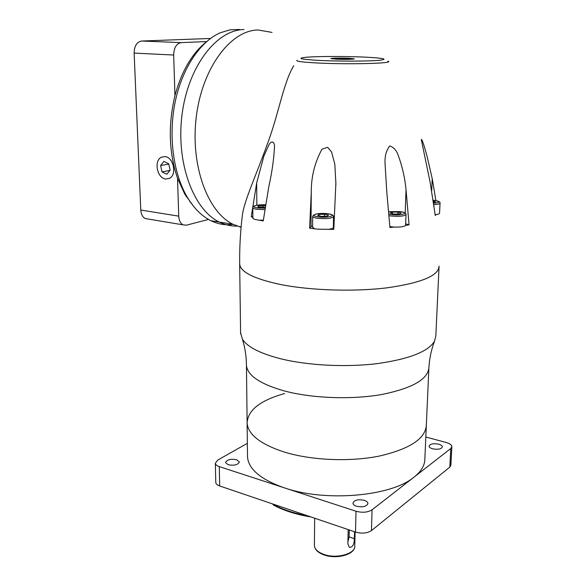 <?xml version="1.0" encoding="UTF-8"?>
<svg xmlns="http://www.w3.org/2000/svg" width="586" height="586" viewBox="0 0 586 586"><rect width="100%" height="100%" fill="white"/><g stroke="black" fill="none" stroke-linecap="round" stroke-linejoin="round"><path stroke-width="0.88" d="M354.53 531.744L354.369 538.688C354.178 544.731 352.494 547.58 349.322 547.243L347.872 543.896L348.172 529.583M451.865 446.847L450.89 465.225L449.806 467.137L371.465 530.594C367.232 533.326 361.914 533.824 355.512 532.081L219.684 485.97C217.23 485.098 215.926 483.933 215.773 482.483L215.773 482.3M438.738 444.181C433.332 443.214 430.095 443.858 429.033 446.129C429.135 447.235 430.329 448.129 432.615 448.803C438.057 449.784 441.302 449.14 442.364 446.869C442.254 445.748 441.046 444.855 438.738 444.181M236.715 459.761C230.664 458.699 226.929 459.622 225.522 462.522L228.115 464.735C234.195 465.804 237.938 464.888 239.352 461.988L236.715 459.761M364.324 500.341C358.046 499.104 354.252 500.034 352.955 503.132C353.065 504.429 354.252 505.462 356.508 506.238C362.822 507.498 366.631 506.575 367.927 503.469C367.81 502.158 366.609 501.118 364.324 500.341M425.832 437.017L446.232 442.503C449.821 443.543 451.703 444.928 451.872 446.664L450.788 448.517L372.051 509.805C367.788 512.442 362.441 512.918 355.995 511.234L219.281 466.603C216.813 465.76 215.501 464.632 215.348 463.233L217.758 460.069L247.351 443.331M413.02 477.912C390.291 496.181 326.834 501.902 286.29 488.482M282.935 487.384C260.287 479.07 248.471 468.925 247.512 456.948L247.109 423.107C248.127 434.644 260.631 444.327 284.606 452.158C311.627 460.413 350.032 462.017 379.464 456.04C409.944 448.927 425.575 438.577 426.366 424.989L424.857 458.801C424.887 464.962 421.583 470.829 414.947 476.411M428.923 367.312C428.205 379.259 412.332 388.35 381.31 394.576C351.322 399.806 312.162 398.326 284.613 391.023C260.191 384.079 247.468 375.545 246.45 365.4L246.45 365.437C247.497 375.567 260.221 384.094 284.613 391.023C312.148 398.326 351.285 399.806 381.259 394.583C412.28 388.372 428.168 379.288 428.923 367.349C429.509 358.222 431.377 349.498 434.534 341.177C428.249 351.651 409.028 359.152 376.864 363.664C345.908 367.429 308.221 365.503 281.192 358.903C260.272 353.578 247.343 346.993 242.406 339.169L240.59 332.716M247.512 456.948L247.49 455.483M439.046 266.125L439.06 266.374C438.475 275.801 421.202 282.943 387.236 287.807C354.362 291.865 311.261 290.539 281.112 284.628C254.522 279.031 240.707 272.256 239.667 264.286L239.674 263.092M439.06 266.374L435.838 335.932L434.534 341.177M439.039 266.352C438.489 275.779 421.231 282.928 387.265 287.792C354.391 291.865 311.283 290.539 281.126 284.62C254.507 279.024 240.7 272.234 239.689 264.264C239.469 247.959 240.37 231.587 242.377 215.15C244.245 200.573 256.412 174.613 267.004 144.969C278.343 115.537 283.507 82.208 293.762 65.698M309.606 228.137L317.194 229.148L333.778 229.419L335.881 183.191L334.811 164.175L331.61 152.03L327.655 147.298L322.007 149.181C314.748 162.476 311.173 176.804 311.269 192.171L309.606 228.137L311.005 226.694L311.269 192.171M385.053 163.655L386.782 191.915L389.932 227.515L394.034 227.06L389.873 226.636M406.017 214.571L405.578 225.427L409.043 224.819L405.68 223.837M385.053 163.619C384.65 156.403 386.218 150.514 389.741 145.951C393.799 147.262 396.693 150.573 398.421 155.891C402.384 166.834 404.919 178.085 406.032 189.659L409.043 224.819M431.714 190.67L432.226 178.671L427.018 156.125C425.319 149.884 422.279 138.875 421.275 139.431L430.175 182.495L435.259 215.48L436.079 214.593L435.178 214.696M432.226 178.671L435.911 200.588M252.859 216.527L251.262 216.725L252.874 217.443M252.874 218.095L252.881 218.175C253.02 218.834 254.339 219.369 256.851 219.779L263.239 220.937L268.82 186.553C271.816 173.39 273.699 160.388 274.468 147.54C274.9 141.512 271.369 139.827 268.615 145.438L263.898 156.066L256.668 182.957L251.262 216.725M272.036 32.42L258.14 29.989C230.73 30.128 202.229 67.859 196.303 116.687C190.164 165.472 207.766 212.205 233.001 224.277L241.095 227.273M239.425 29.439L229.939 29.842L220.292 32.765C200.104 41.533 181.99 68.577 175.104 102.338C168.248 136.12 173.31 173.214 186.949 196.647C193.746 208.155 201.745 216.183 210.945 220.724C218.226 224.248 225.632 225.456 233.162 224.357M194.003 206.865L184.883 194.34L177.536 178.283C168.856 152.594 167.999 125.052 174.95 95.665C181.499 71.426 191.937 53.509 206.257 41.921M336.188 59.179C343.594 59.545 354.838 59.325 354.259 58.834L348.765 58.241C338.847 57.926 332.87 58.043 330.812 58.585L336.188 59.179M333.903 226.284L333.397 226.079M312.602 225.852L311.005 226.694M312.587 227.185L314.286 228.489M328.885 229.258C331.844 228.818 333.346 228.203 333.383 227.412L333.537 216.688M394.034 227.06C400.406 227.251 404.252 226.709 405.578 225.427M436.079 214.593C438.379 214.264 439.544 213.795 439.573 213.187L440.027 203.144M260.448 220.138L263.326 220.19M336.203 59.171C343.594 59.545 354.808 59.325 354.237 58.834L348.751 58.241C338.855 57.926 332.885 58.043 330.834 58.585L336.203 59.171M339.961 59.018L349.219 58.732L338.415 58.366L335.837 58.673L339.961 59.018M338.408 58.886L338.415 58.366M345.066 59.039L345.073 58.395M265.385 205.723L258.177 205.95L258.016 207.019L265.136 207.312M433.596 202.375L435.581 201.936L433.384 200.947M399.037 214.044L401.315 213.07L398.026 212.081L392.474 212.059L390.166 213.026L393.433 214.022L399.037 214.044M321.824 216.417L327.274 216.139L328.541 215.018L324.402 214.19L318.996 214.469L317.685 215.582L321.824 216.417M258.184 207.041L258.177 205.95M262.975 207.547L262.96 205.437M318.982 215.846L318.996 214.469M324.38 216.285L324.402 214.19M392.422 213.714L392.474 212.059M397.96 214.044L398.026 212.081M433.486 201.613L433.515 200.954M208.499 219.42L186.429 225.185L182.993 224.834C180.4 223.354 178.979 220.461 178.723 216.153L177.536 178.283M174.95 95.665L173.683 55.033C173.947 47.678 176.423 43.54 181.118 42.617L206.646 41.577M148.119 219.018L145.225 218.534C142.566 217.069 141.087 214.242 140.786 210.037L134.135 53.092C134.326 45.942 136.816 41.921 141.592 41.027L210.513 38.471M165.735 179.03L169.449 178.386C177.243 174.936 173.603 157.055 164.959 156.579L161.465 157.18C153.569 160.564 157.092 178.4 165.735 179.03L169.435 178.364C177.221 174.921 173.588 157.077 164.959 156.601L161.472 157.202C153.591 160.579 157.114 178.378 165.735 179.008M186.084 196.339L186.766 196.442M189.871 201.899L190.304 201.965M162.058 171.932L166.805 174.254L170.123 170.16L168.665 163.721L163.89 161.421L160.601 165.545L162.058 171.932L169.896 170.438M168.739 164.051L160.601 165.545M347.916 541.889L349.124 536.886L349.271 529.964M314.404 545.097L314.396 545.515C314.682 549.133 317.693 552.049 323.45 554.261C336.137 559.242 355.643 553.909 354.772 545.932L355.094 531.934M219.684 485.97L219.281 466.603M449.806 467.137L450.788 448.517M371.465 530.594L372.051 509.805M355.512 532.081L355.995 511.234M247.109 423.107C247.739 410.2 260.243 400.348 284.613 393.543M297.021 60.255C295.373 61.259 302.032 62.16 316.997 62.966C348.707 64.658 396.121 63.361 387.8 61.208M319.311 60.431C338.562 61.369 367.268 61.332 378.666 60.373C388.979 59.208 384.174 58.117 364.258 57.084C345.857 56.263 320.242 56.263 307.965 57.106C295.769 58.168 299.549 59.274 319.311 60.431M237.14 226.071C231.089 226.262 225.163 224.929 219.347 222.079C193.841 210.037 175.939 163.692 181.946 115.383C187.74 67.038 216.329 29.703 243.996 29.571M328.446 213.824C332.057 214.483 333.756 215.406 333.537 216.6C331.669 218.505 326.255 219.054 317.304 218.248C314.382 217.787 312.843 217.194 312.675 216.461L312.675 216.38M318 216.827C327.75 218.358 338.298 215.128 328.167 213.795C318.681 212.3 307.921 215.428 318 216.827M405.197 213.062L406.032 189.659M400.428 211.605C404.443 212.286 406.303 213.245 406.017 214.483C404.362 216.234 399.213 216.717 390.576 215.934L389.089 215.692M388.965 214.117L391.221 214.535C401.315 216.036 410.596 212.886 400.194 211.583L388.767 211.722M434.475 200.361C438.584 201.02 440.438 201.921 440.035 203.064C439.881 203.877 437.845 204.397 433.911 204.624M433.721 203.261C440.342 202.514 440.533 201.54 434.277 200.346L433.281 200.229L434.299 200.339M256.844 205.217L256.668 182.957M264.784 209.627L256.763 209.268C254.251 208.88 252.918 208.367 252.778 207.737L252.778 207.671M252.881 218.175L252.778 207.737C253.108 205.554 257.357 204.595 265.524 204.851C256.609 204.206 249.482 206.829 257.474 207.905L265.004 208.198M141.592 41.027L181.118 42.617M134.135 53.092L173.683 55.033M140.786 210.037L178.723 216.153M273.435 504.216L273.435 504.597C282.745 509.586 294.15 513.329 307.65 515.834M354.369 538.688L349.124 536.886M272.615 503.938L273.845 505.271M354.772 546.291C354.926 554.788 335.998 559.586 323.619 554.781C317.81 552.576 314.741 549.485 314.396 545.515L314.667 518.214M215.773 482.483L215.348 463.233M426.344 424.982L428.857 368.682M247.131 423.107L246.45 365.4M242.406 339.169C245.021 347.549 246.369 356.303 246.45 365.437M240.604 333.888L239.667 264.286M241.132 226.863L238.985 226.694M210.945 220.724L233.001 224.277M184.883 194.34L186.949 196.647M335.844 185.41L335.881 183.191M274.475 148.434L274.468 147.54M328.189 213.787C318.879 212.93 313.708 213.824 312.675 216.461L312.587 227.28M145.225 218.534L182.993 224.834M311.005 516.969C296.216 514.53 283.763 510.596 273.647 505.161L272.483 503.894M400.216 211.575L388.76 211.693"/></g></svg>
